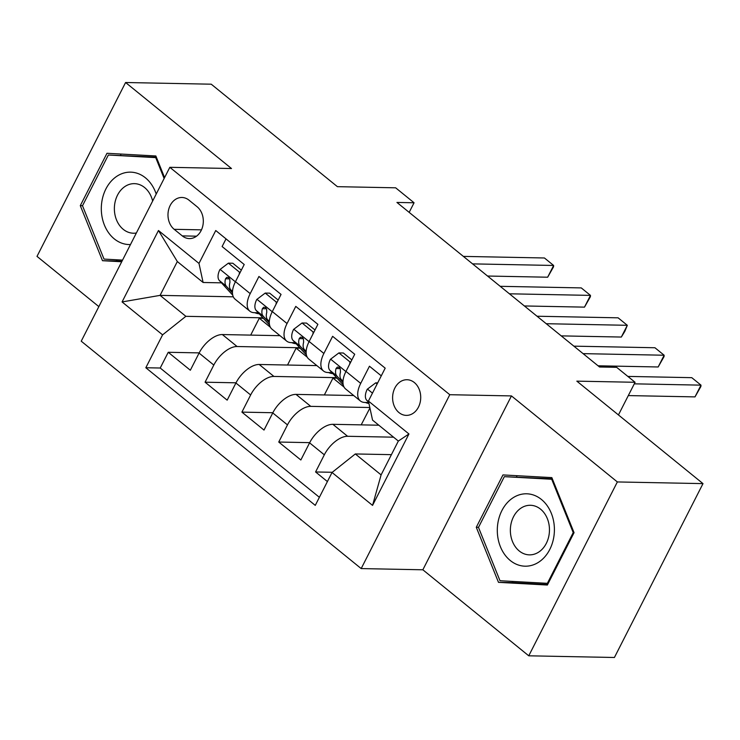<?xml version="1.0" encoding="UTF-8"?>
<svg xmlns="http://www.w3.org/2000/svg" width="740" height="740" viewBox="0 0 740 740"><rect width="100%" height="100%" fill="white"/><g stroke="black" fill="none" stroke-linecap="round" stroke-linejoin="round"><path stroke-width="1.11" d="M414.326 382.525A17.825 14.06 -88.9 0 0 407.009 379.731A17.825 14.06 -88.9 0 0 393.236 392.44A17.825 14.06 -88.9 0 0 398.999 412.596A17.825 14.06 -88.9 0 0 406.315 415.381A17.825 14.06 -88.9 0 0 420.089 402.68A17.825 14.06 -88.9 0 0 414.326 382.525M528.758 655.807L614.413 657.49L703 483.618L617.354 481.944L511.451 395.918L449.781 394.707L361.185 568.579L422.855 569.791L528.758 655.807L617.354 481.944M449.781 394.707L169.83 167.314L81.233 341.186L361.185 568.579M169.83 167.314L231.49 168.526L125.587 82.51L37 256.382L98.855 306.619M125.587 82.51L211.242 84.194L337.403 186.665L395.65 187.812L414.067 202.769L396.936 202.436L599.529 366.994L616.66 367.327L635.077 382.284L576.839 381.146L703 483.618M381.276 375.837L369.454 366.226L360.713 383.385L345.978 371.415A22.283 11.674 129.1 0 0 345.636 388.981L360.371 400.95A22.283 11.674 -50.9 0 1 360.713 383.385M345.978 371.415L354.719 354.266L332.621 336.312L323.88 353.461L309.144 341.492A22.283 11.674 129.1 0 0 308.802 359.057L323.528 371.027A22.283 11.674 -50.9 0 1 323.88 353.461M309.144 341.492L317.886 324.342L295.778 306.388L287.046 323.537L272.311 311.577A22.283 11.674 129.1 0 0 271.959 329.143L286.695 341.112A22.283 11.674 -50.9 0 1 287.046 323.537M272.311 311.577L281.052 294.418L258.945 276.473L250.203 293.623A22.283 11.674 129.1 0 0 249.861 311.189A22.283 11.674 129.1 0 0 254.338 312.687L258.297 312.761M280.016 335.683L222.361 334.554A22.283 11.674 129.1 0 0 199.079 353.082L190.337 370.231L168.239 352.286L199.18 352.887M299.765 347.754L237.096 346.524A22.283 11.674 129.1 0 0 213.814 365.051L205.072 382.201L236.014 382.811M205.072 382.201L227.171 400.155L235.912 383.006A22.283 11.674 129.1 0 1 259.194 364.478L316.859 365.606M353.692 395.53L296.028 394.392A22.283 11.674 129.1 0 0 272.755 412.92L264.014 430.07L241.906 412.125L272.847 412.726M378.834 425.213L332.871 424.316A22.283 11.674 129.1 0 0 309.588 442.844L300.847 459.993L278.749 442.039L309.681 442.65M360.371 400.95A22.283 11.674 -50.9 0 0 364.839 402.449L368.742 402.523M323.528 371.027A22.283 11.674 -50.9 0 0 328.005 372.525L331.964 372.608M286.695 341.112A22.283 11.674 -50.9 0 0 291.171 342.611L295.131 342.685M174.178 229.317L182.281 235.894A17.27 13.616 -88.9 0 0 189.357 238.595A17.27 13.616 -88.9 0 0 202.704 226.292A17.27 13.616 -88.9 0 0 197.127 206.765L189.014 200.179A17.27 13.616 -88.9 0 0 181.938 197.478A17.27 13.616 -88.9 0 0 168.59 209.79A17.27 13.616 -88.9 0 0 174.178 229.317L201.483 229.853M391.414 454.656L355.311 453.953L381.1 474.895L398.342 441.059L372.553 420.117L368.428 401.052L385.189 368.159L215.747 230.529L198.986 263.421L203.112 282.486L221.464 282.846M368.428 401.052L408.943 433.964L372.553 505.392L332.029 472.481L315.268 505.374L145.826 367.743L162.587 334.85L122.072 301.939L158.462 230.51L198.986 263.421M393.569 437.183L347.606 436.286L332.871 424.316M369.824 407.518L310.763 406.362L296.028 394.392M336.608 377.668L273.93 376.438L259.194 364.478M168.239 352.286L160.219 368.021L319.384 497.308M347.606 436.286A22.283 11.674 -50.9 0 0 324.324 454.813L315.582 471.963L327.404 481.564M278.749 442.039L287.481 424.889A22.283 11.674 -50.9 0 1 310.763 406.362M241.906 412.125L250.647 394.966A22.283 11.674 -50.9 0 1 273.93 376.438M226.024 238.872L222.111 246.55L244.209 264.504L235.477 281.653A22.283 11.674 129.1 0 0 235.126 299.219L249.861 311.189M203.112 282.486L177.322 261.544L160.081 295.371L185.87 316.322L162.587 334.85M233.294 296.814L160.081 295.371L122.072 301.939M262.931 317.83L185.87 316.322M618.446 414.937L635.077 382.284M409.174 212.371L414.067 202.769M160.219 368.021L145.826 367.743M250.694 335.109L259.287 318.237L263.375 318.311M259.287 318.237L270.405 327.265M315.582 471.963L332.269 472.286M287.527 365.033L296.12 348.151L300.209 348.235M296.12 348.151L307.239 357.18M324.361 394.947L332.963 378.075L337.042 378.159M332.963 378.075L344.072 387.103M361.194 424.871L369.926 407.999M332.029 472.481L355.311 453.953M177.322 261.544L158.462 230.51M408.943 433.964L398.342 441.059M372.553 505.392L381.1 474.895M164.585 177.6L155.863 155.974L106.976 153.282L80.299 205.646L102.499 260.702L121.702 261.757M511.451 395.918L422.855 569.791M574.055 532.671L551.846 477.615L502.96 474.923L476.283 527.287L498.492 582.343L547.378 585.035L574.055 532.671M116.402 259.768L116.892 260.989L121.961 261.266M121.11 154.068L120.509 155.252M116.892 260.989L102.499 260.702M82.529 205.692L80.299 205.646M517.094 475.7L516.492 476.893M512.385 581.409L512.876 582.62L547.628 584.535M512.876 582.62L498.492 582.343M478.512 527.333L476.283 527.287M239.242 274.253L239.436 272.135L228.383 263.153L219.91 269.564A14.763 7.733 129.1 0 0 219.364 280.553L232.48 294.89A42.624 22.33 129.1 0 0 232.749 295.177M254.875 312.696A42.624 22.33 129.1 0 0 259.268 313.825M241.332 270.146L232.832 263.246L228.383 263.153M487.549 276.029L547.655 277.213L553.64 265.466L472.573 263.875M547.655 277.213L553.538 266.835L553.64 265.466L544.437 257.983L463.37 256.392M232.48 291.68L230.778 289.83A14.763 7.733 -50.9 0 1 229.955 282.365L229.77 279.137L228.549 277.574L226.884 277.296L225.534 278.776A14.763 7.733 129.1 0 0 226.357 286.232L232.462 292.911M239.436 272.135L240.315 272.144M156.205 194.047A36.214 28.555 -88.9 0 0 145.429 177.813A36.214 28.555 -88.9 0 0 105.922 188.904A36.214 28.555 -88.9 0 0 114.302 238.9A36.214 28.555 -88.9 0 0 130.481 244.542M152.644 201.049A24.79 19.545 -88.9 0 0 144.578 187.525A24.79 19.545 -88.9 0 0 134.412 183.649A24.79 19.545 -88.9 0 0 115.246 201.317A24.79 19.545 -88.9 0 0 123.266 229.345A24.79 19.545 -88.9 0 0 133.44 233.22A24.79 19.545 -88.9 0 0 136.363 232.998M122.544 260.11L104.016 259.083L82.501 205.748L108.355 155.012L156.344 157.167M108.355 155.012L155.715 157.62L164.132 178.488M156.529 157.638L155.715 157.62M512.903 497.881A36.214 28.555 -88.9 0 0 500.407 546.721A36.214 28.555 -88.9 0 0 538.803 562.104A36.214 28.555 -88.9 0 0 551.3 513.264A36.214 28.555 -88.9 0 0 512.903 497.881M521.043 508.084A24.79 19.545 -88.9 0 0 510.841 535.779A24.79 19.545 -88.9 0 0 529.424 554.861A24.79 19.545 -88.9 0 0 538.776 552.059A24.79 19.545 -88.9 0 0 548.978 524.364A24.79 19.545 -88.9 0 0 530.395 505.281A24.79 19.545 -88.9 0 0 521.043 508.084M574.037 532.615L573.223 532.596L547.369 583.333L500 580.724L478.484 527.389L504.338 476.652L552.327 478.808M548.229 583.351L547.369 583.333M504.338 476.652L551.707 479.261L573.223 532.596M552.521 479.27L551.707 479.261M276.075 304.168L276.27 302.05L265.216 293.077L256.752 299.478A14.763 7.733 129.1 0 0 256.197 310.467L269.314 324.814A42.624 22.33 129.1 0 0 269.582 325.091M291.708 342.62A42.624 22.33 129.1 0 0 296.102 343.749M278.175 300.07L269.675 293.16L265.216 293.077M524.383 305.953L584.489 307.137L590.474 295.389L509.416 293.798M584.489 307.137L590.372 296.749L590.474 295.389L581.27 287.906L500.203 286.315M269.314 321.604L267.621 319.745A14.763 7.733 -50.9 0 1 266.789 312.289L266.613 309.061L265.382 307.498L263.727 307.22L262.376 308.7A14.763 7.733 129.1 0 0 263.2 316.156L269.305 322.825M276.27 302.05L277.149 302.068M312.918 334.091L313.103 331.973L302.059 322.992L293.586 329.402A14.763 7.733 129.1 0 0 293.031 340.391L306.157 354.728A42.624 22.33 129.1 0 0 306.416 355.015M328.542 372.535A42.624 22.33 129.1 0 0 332.935 373.663M315.009 329.985L306.508 323.084L302.059 322.992M561.216 335.877L621.332 337.052L627.317 325.304L546.25 323.713M621.332 337.052L624.819 331.372L627.317 325.304L618.104 317.821L537.037 316.23M306.147 351.519L304.454 349.668A14.763 7.733 -50.9 0 1 303.631 342.213L303.446 338.985L302.216 337.412L300.56 337.135L299.21 338.615A14.763 7.733 129.1 0 0 300.033 346.079L306.138 352.749M313.103 331.973L313.991 331.992M349.752 364.015L349.937 361.888L338.892 352.915L330.419 359.325A14.763 7.733 129.1 0 0 329.874 370.315L342.99 384.652A42.624 22.33 129.1 0 0 343.258 384.939M365.375 402.458A42.624 22.33 129.1 0 0 368.955 403.485M351.842 359.908L343.341 352.999L338.892 352.915M598.059 365.791L658.165 366.975L664.15 355.228L583.083 353.637M658.165 366.975L664.048 356.597L664.15 355.228L654.937 347.745L573.879 346.154M342.99 381.442L341.288 379.583A14.763 7.733 -50.9 0 1 340.465 372.128L340.28 368.899L339.05 367.336L337.394 367.059L336.043 368.539A14.763 7.733 129.1 0 0 336.867 375.994L342.971 382.673M349.937 361.888L350.825 361.906M377.132 383.977L375.726 382.839L367.253 389.24A14.763 7.733 129.1 0 0 366.707 400.229L368.733 402.44M628.306 395.586L694.999 396.89L700.984 385.142L634.291 383.838M694.999 396.89L700.882 386.511L700.984 385.142L691.78 377.668L627.844 376.41M377.687 382.876L375.726 382.839M237.096 346.524L222.361 334.554M213.814 365.051L199.079 353.082M324.324 454.813L309.588 442.844M287.481 424.889L272.755 412.92M250.647 394.966L235.912 383.006M250.203 293.623L235.477 281.653M196.544 236.18L182.281 235.894M235.394 281.811L220.122 269.397M226.357 286.232L219.364 280.553M232.508 291.227L230.778 289.83M229.65 278.86L225.534 278.776M272.228 311.725L256.956 299.321M263.2 316.156L256.197 310.467M269.341 321.151L267.621 319.745M266.483 308.784L262.376 308.7M309.07 341.649L293.789 329.245M300.033 346.079L293.031 340.391M306.184 351.065L304.454 349.668M303.317 338.698L299.21 338.615M345.904 371.563L330.632 359.159M336.867 375.994L329.874 370.315M343.018 380.989L341.288 379.583M340.16 368.622L336.043 368.539M372.461 393.134L367.466 389.083M368.575 401.755L366.707 400.229"/></g></svg>
